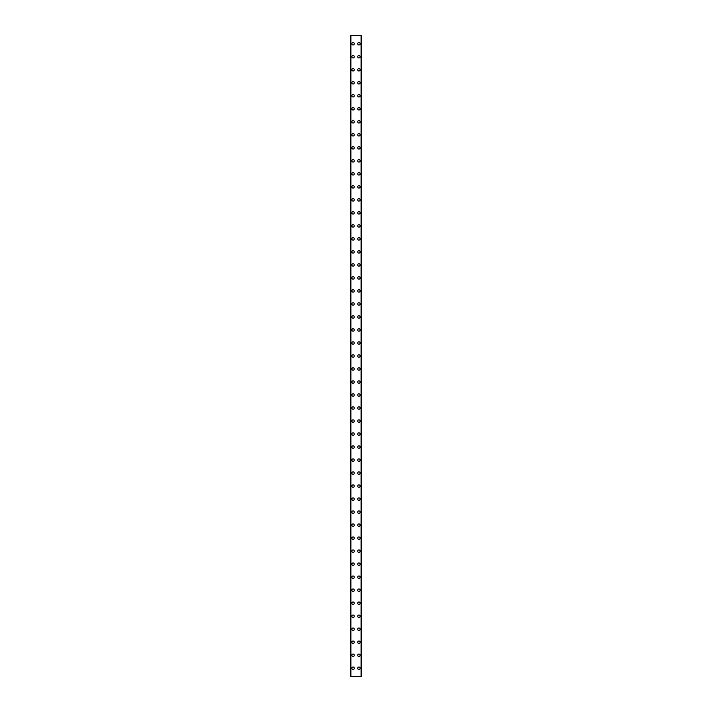 <?xml version="1.0" encoding="UTF-8"?>
<svg xmlns="http://www.w3.org/2000/svg" width="712" height="712" viewBox="0 0 712 712"><rect width="100%" height="100%" fill="white"/><g stroke="black" fill="none" stroke-linecap="round" stroke-linejoin="round"><path stroke-width="1.07" d="M351.853 668.265A1.219 1.219 0 0 1 353.072 667.046A1.219 1.219 0 0 1 354.291 668.265A1.219 1.219 0 0 1 353.072 669.485A1.219 1.219 0 0 1 351.853 668.265M351.853 655.254A1.219 1.219 0 0 1 353.072 654.034A1.219 1.219 0 0 1 354.291 655.254A1.219 1.219 0 0 1 353.072 656.473A1.219 1.219 0 0 1 351.853 655.254M351.853 642.242A1.219 1.219 0 0 1 353.072 641.023A1.219 1.219 0 0 1 354.291 642.242A1.219 1.219 0 0 1 353.072 643.461A1.219 1.219 0 0 1 351.853 642.242M351.853 629.239A1.219 1.219 0 0 1 353.072 628.011A1.219 1.219 0 0 1 354.291 629.239A1.219 1.219 0 0 1 353.072 630.458A1.219 1.219 0 0 1 351.853 629.239M351.853 616.227A1.219 1.219 0 0 1 353.072 615.008A1.219 1.219 0 0 1 354.291 616.227A1.219 1.219 0 0 1 353.072 617.446A1.219 1.219 0 0 1 351.853 616.227M351.853 603.215A1.219 1.219 0 0 1 353.072 601.996A1.219 1.219 0 0 1 354.291 603.215A1.219 1.219 0 0 1 353.072 604.435A1.219 1.219 0 0 1 351.853 603.215M351.853 590.203A1.219 1.219 0 0 1 353.072 588.984A1.219 1.219 0 0 1 354.291 590.203A1.219 1.219 0 0 1 353.072 591.423A1.219 1.219 0 0 1 351.853 590.203M351.853 577.192A1.219 1.219 0 0 1 353.072 575.972A1.219 1.219 0 0 1 354.291 577.192A1.219 1.219 0 0 1 353.072 578.411A1.219 1.219 0 0 1 351.853 577.192M351.853 564.18A1.219 1.219 0 0 1 353.072 562.961A1.219 1.219 0 0 1 354.291 564.18A1.219 1.219 0 0 1 353.072 565.399A1.219 1.219 0 0 1 351.853 564.18M351.853 551.168A1.219 1.219 0 0 1 353.072 549.949A1.219 1.219 0 0 1 354.291 551.168A1.219 1.219 0 0 1 353.072 552.387A1.219 1.219 0 0 1 351.853 551.168M351.853 538.156A1.219 1.219 0 0 1 353.072 536.937A1.219 1.219 0 0 1 354.291 538.156A1.219 1.219 0 0 1 353.072 539.376A1.219 1.219 0 0 1 351.853 538.156M351.853 525.144A1.219 1.219 0 0 1 353.072 523.925A1.219 1.219 0 0 1 354.291 525.144A1.219 1.219 0 0 1 353.072 526.364A1.219 1.219 0 0 1 351.853 525.144M351.853 512.133A1.219 1.219 0 0 1 353.072 510.913A1.219 1.219 0 0 1 354.291 512.133A1.219 1.219 0 0 1 353.072 513.352A1.219 1.219 0 0 1 351.853 512.133M351.853 499.121A1.219 1.219 0 0 1 353.072 497.902A1.219 1.219 0 0 1 354.291 499.121A1.219 1.219 0 0 1 353.072 500.34A1.219 1.219 0 0 1 351.853 499.121M351.853 486.109A1.219 1.219 0 0 1 353.072 484.89A1.219 1.219 0 0 1 354.291 486.109A1.219 1.219 0 0 1 353.072 487.328A1.219 1.219 0 0 1 351.853 486.109M351.853 473.097A1.219 1.219 0 0 1 353.072 471.878A1.219 1.219 0 0 1 354.291 473.097A1.219 1.219 0 0 1 353.072 474.317A1.219 1.219 0 0 1 351.853 473.097M351.853 460.086A1.219 1.219 0 0 1 353.072 458.866A1.219 1.219 0 0 1 354.291 460.086A1.219 1.219 0 0 1 353.072 461.305A1.219 1.219 0 0 1 351.853 460.086M351.853 447.083A1.219 1.219 0 0 1 353.072 445.854A1.219 1.219 0 0 1 354.291 447.083A1.219 1.219 0 0 1 353.072 448.302A1.219 1.219 0 0 1 351.853 447.083M351.853 434.071A1.219 1.219 0 0 1 353.072 432.852A1.219 1.219 0 0 1 354.291 434.071A1.219 1.219 0 0 1 353.072 435.29A1.219 1.219 0 0 1 351.853 434.071M351.853 421.059A1.219 1.219 0 0 1 353.072 419.84A1.219 1.219 0 0 1 354.291 421.059A1.219 1.219 0 0 1 353.072 422.278A1.219 1.219 0 0 1 351.853 421.059M351.853 408.047A1.219 1.219 0 0 1 353.072 406.828A1.219 1.219 0 0 1 354.291 408.047A1.219 1.219 0 0 1 353.072 409.267A1.219 1.219 0 0 1 351.853 408.047M351.853 395.035A1.219 1.219 0 0 1 353.072 393.816A1.219 1.219 0 0 1 354.291 395.035A1.219 1.219 0 0 1 353.072 396.255A1.219 1.219 0 0 1 351.853 395.035M351.853 382.024A1.219 1.219 0 0 1 353.072 380.804A1.219 1.219 0 0 1 354.291 382.024A1.219 1.219 0 0 1 353.072 383.243A1.219 1.219 0 0 1 351.853 382.024M351.853 369.012A1.219 1.219 0 0 1 353.072 367.793A1.219 1.219 0 0 1 354.291 369.012A1.219 1.219 0 0 1 353.072 370.231A1.219 1.219 0 0 1 351.853 369.012M351.853 356A1.219 1.219 0 0 1 353.072 354.781A1.219 1.219 0 0 1 354.291 356A1.219 1.219 0 0 1 353.072 357.219A1.219 1.219 0 0 1 351.853 356M351.853 342.988A1.219 1.219 0 0 1 353.072 341.769A1.219 1.219 0 0 1 354.291 342.988A1.219 1.219 0 0 1 353.072 344.207A1.219 1.219 0 0 1 351.853 342.988M351.853 329.976A1.219 1.219 0 0 1 353.072 328.757A1.219 1.219 0 0 1 354.291 329.976A1.219 1.219 0 0 1 353.072 331.196A1.219 1.219 0 0 1 351.853 329.976M351.853 316.965A1.219 1.219 0 0 1 353.072 315.745A1.219 1.219 0 0 1 354.291 316.965A1.219 1.219 0 0 1 353.072 318.184A1.219 1.219 0 0 1 351.853 316.965M351.853 303.953A1.219 1.219 0 0 1 353.072 302.733A1.219 1.219 0 0 1 354.291 303.953A1.219 1.219 0 0 1 353.072 305.172A1.219 1.219 0 0 1 351.853 303.953M351.853 290.941A1.219 1.219 0 0 1 353.072 289.722A1.219 1.219 0 0 1 354.291 290.941A1.219 1.219 0 0 1 353.072 292.16A1.219 1.219 0 0 1 351.853 290.941M351.853 277.929A1.219 1.219 0 0 1 353.072 276.71A1.219 1.219 0 0 1 354.291 277.929A1.219 1.219 0 0 1 353.072 279.148A1.219 1.219 0 0 1 351.853 277.929M351.853 264.917A1.219 1.219 0 0 1 353.072 263.698A1.219 1.219 0 0 1 354.291 264.917A1.219 1.219 0 0 1 353.072 266.146A1.219 1.219 0 0 1 351.853 264.917M351.853 251.915A1.219 1.219 0 0 1 353.072 250.695A1.219 1.219 0 0 1 354.291 251.915A1.219 1.219 0 0 1 353.072 253.134A1.219 1.219 0 0 1 351.853 251.915M351.853 238.903A1.219 1.219 0 0 1 353.072 237.683A1.219 1.219 0 0 1 354.291 238.903A1.219 1.219 0 0 1 353.072 240.122A1.219 1.219 0 0 1 351.853 238.903M351.853 225.891A1.219 1.219 0 0 1 353.072 224.672A1.219 1.219 0 0 1 354.291 225.891A1.219 1.219 0 0 1 353.072 227.11A1.219 1.219 0 0 1 351.853 225.891M351.853 212.879A1.219 1.219 0 0 1 353.072 211.66A1.219 1.219 0 0 1 354.291 212.879A1.219 1.219 0 0 1 353.072 214.098A1.219 1.219 0 0 1 351.853 212.879M351.853 199.867A1.219 1.219 0 0 1 353.072 198.648A1.219 1.219 0 0 1 354.291 199.867A1.219 1.219 0 0 1 353.072 201.087A1.219 1.219 0 0 1 351.853 199.867M351.853 186.856A1.219 1.219 0 0 1 353.072 185.636A1.219 1.219 0 0 1 354.291 186.856A1.219 1.219 0 0 1 353.072 188.075A1.219 1.219 0 0 1 351.853 186.856M351.853 173.844A1.219 1.219 0 0 1 353.072 172.624A1.219 1.219 0 0 1 354.291 173.844A1.219 1.219 0 0 1 353.072 175.063A1.219 1.219 0 0 1 351.853 173.844M351.853 160.832A1.219 1.219 0 0 1 353.072 159.613A1.219 1.219 0 0 1 354.291 160.832A1.219 1.219 0 0 1 353.072 162.051A1.219 1.219 0 0 1 351.853 160.832M351.853 147.82A1.219 1.219 0 0 1 353.072 146.601A1.219 1.219 0 0 1 354.291 147.82A1.219 1.219 0 0 1 353.072 149.039A1.219 1.219 0 0 1 351.853 147.82M351.853 134.808A1.219 1.219 0 0 1 353.072 133.589A1.219 1.219 0 0 1 354.291 134.808A1.219 1.219 0 0 1 353.072 136.028A1.219 1.219 0 0 1 351.853 134.808M351.853 121.796A1.219 1.219 0 0 1 353.072 120.577A1.219 1.219 0 0 1 354.291 121.796A1.219 1.219 0 0 1 353.072 123.016A1.219 1.219 0 0 1 351.853 121.796M351.853 108.785A1.219 1.219 0 0 1 353.072 107.565A1.219 1.219 0 0 1 354.291 108.785A1.219 1.219 0 0 1 353.072 110.004A1.219 1.219 0 0 1 351.853 108.785M351.853 95.773A1.219 1.219 0 0 1 353.072 94.554A1.219 1.219 0 0 1 354.291 95.773A1.219 1.219 0 0 1 353.072 96.992A1.219 1.219 0 0 1 351.853 95.773M351.853 82.761A1.219 1.219 0 0 1 353.072 81.542A1.219 1.219 0 0 1 354.291 82.761A1.219 1.219 0 0 1 353.072 83.989A1.219 1.219 0 0 1 351.853 82.761M351.853 69.758A1.219 1.219 0 0 1 353.072 68.539A1.219 1.219 0 0 1 354.291 69.758A1.219 1.219 0 0 1 353.072 70.978A1.219 1.219 0 0 1 351.853 69.758M351.853 56.746A1.219 1.219 0 0 1 353.072 55.527A1.219 1.219 0 0 1 354.291 56.746A1.219 1.219 0 0 1 353.072 57.966A1.219 1.219 0 0 1 351.853 56.746M351.853 43.735A1.219 1.219 0 0 1 353.072 42.515A1.219 1.219 0 0 1 354.291 43.735A1.219 1.219 0 0 1 353.072 44.954A1.219 1.219 0 0 1 351.853 43.735M357.709 668.265A1.219 1.219 0 0 1 358.928 667.046A1.219 1.219 0 0 1 360.147 668.265A1.219 1.219 0 0 1 358.928 669.485A1.219 1.219 0 0 1 357.709 668.265M357.709 655.254A1.219 1.219 0 0 1 358.928 654.034A1.219 1.219 0 0 1 360.147 655.254A1.219 1.219 0 0 1 358.928 656.473A1.219 1.219 0 0 1 357.709 655.254M357.709 642.242A1.219 1.219 0 0 1 358.928 641.023A1.219 1.219 0 0 1 360.147 642.242A1.219 1.219 0 0 1 358.928 643.461A1.219 1.219 0 0 1 357.709 642.242M357.709 629.239A1.219 1.219 0 0 1 358.928 628.011A1.219 1.219 0 0 1 360.147 629.239A1.219 1.219 0 0 1 358.928 630.458A1.219 1.219 0 0 1 357.709 629.239M357.709 616.227A1.219 1.219 0 0 1 358.928 615.008A1.219 1.219 0 0 1 360.147 616.227A1.219 1.219 0 0 1 358.928 617.446A1.219 1.219 0 0 1 357.709 616.227M357.709 603.215A1.219 1.219 0 0 1 358.928 601.996A1.219 1.219 0 0 1 360.147 603.215A1.219 1.219 0 0 1 358.928 604.435A1.219 1.219 0 0 1 357.709 603.215M357.709 590.203A1.219 1.219 0 0 1 358.928 588.984A1.219 1.219 0 0 1 360.147 590.203A1.219 1.219 0 0 1 358.928 591.423A1.219 1.219 0 0 1 357.709 590.203M357.709 577.192A1.219 1.219 0 0 1 358.928 575.972A1.219 1.219 0 0 1 360.147 577.192A1.219 1.219 0 0 1 358.928 578.411A1.219 1.219 0 0 1 357.709 577.192M357.709 564.18A1.219 1.219 0 0 1 358.928 562.961A1.219 1.219 0 0 1 360.147 564.18A1.219 1.219 0 0 1 358.928 565.399A1.219 1.219 0 0 1 357.709 564.18M357.709 551.168A1.219 1.219 0 0 1 358.928 549.949A1.219 1.219 0 0 1 360.147 551.168A1.219 1.219 0 0 1 358.928 552.387A1.219 1.219 0 0 1 357.709 551.168M357.709 538.156A1.219 1.219 0 0 1 358.928 536.937A1.219 1.219 0 0 1 360.147 538.156A1.219 1.219 0 0 1 358.928 539.376A1.219 1.219 0 0 1 357.709 538.156M357.709 525.144A1.219 1.219 0 0 1 358.928 523.925A1.219 1.219 0 0 1 360.147 525.144A1.219 1.219 0 0 1 358.928 526.364A1.219 1.219 0 0 1 357.709 525.144M357.709 512.133A1.219 1.219 0 0 1 358.928 510.913A1.219 1.219 0 0 1 360.147 512.133A1.219 1.219 0 0 1 358.928 513.352A1.219 1.219 0 0 1 357.709 512.133M357.709 499.121A1.219 1.219 0 0 1 358.928 497.902A1.219 1.219 0 0 1 360.147 499.121A1.219 1.219 0 0 1 358.928 500.34A1.219 1.219 0 0 1 357.709 499.121M357.709 486.109A1.219 1.219 0 0 1 358.928 484.89A1.219 1.219 0 0 1 360.147 486.109A1.219 1.219 0 0 1 358.928 487.328A1.219 1.219 0 0 1 357.709 486.109M357.709 473.097A1.219 1.219 0 0 1 358.928 471.878A1.219 1.219 0 0 1 360.147 473.097A1.219 1.219 0 0 1 358.928 474.317A1.219 1.219 0 0 1 357.709 473.097M357.709 460.086A1.219 1.219 0 0 1 358.928 458.866A1.219 1.219 0 0 1 360.147 460.086A1.219 1.219 0 0 1 358.928 461.305A1.219 1.219 0 0 1 357.709 460.086M357.709 447.083A1.219 1.219 0 0 1 358.928 445.854A1.219 1.219 0 0 1 360.147 447.083A1.219 1.219 0 0 1 358.928 448.302A1.219 1.219 0 0 1 357.709 447.083M357.709 434.071A1.219 1.219 0 0 1 358.928 432.852A1.219 1.219 0 0 1 360.147 434.071A1.219 1.219 0 0 1 358.928 435.29A1.219 1.219 0 0 1 357.709 434.071M357.709 421.059A1.219 1.219 0 0 1 358.928 419.84A1.219 1.219 0 0 1 360.147 421.059A1.219 1.219 0 0 1 358.928 422.278A1.219 1.219 0 0 1 357.709 421.059M357.709 408.047A1.219 1.219 0 0 1 358.928 406.828A1.219 1.219 0 0 1 360.147 408.047A1.219 1.219 0 0 1 358.928 409.267A1.219 1.219 0 0 1 357.709 408.047M357.709 395.035A1.219 1.219 0 0 1 358.928 393.816A1.219 1.219 0 0 1 360.147 395.035A1.219 1.219 0 0 1 358.928 396.255A1.219 1.219 0 0 1 357.709 395.035M357.709 382.024A1.219 1.219 0 0 1 358.928 380.804A1.219 1.219 0 0 1 360.147 382.024A1.219 1.219 0 0 1 358.928 383.243A1.219 1.219 0 0 1 357.709 382.024M357.709 369.012A1.219 1.219 0 0 1 358.928 367.793A1.219 1.219 0 0 1 360.147 369.012A1.219 1.219 0 0 1 358.928 370.231A1.219 1.219 0 0 1 357.709 369.012M357.709 356A1.219 1.219 0 0 1 358.928 354.781A1.219 1.219 0 0 1 360.147 356A1.219 1.219 0 0 1 358.928 357.219A1.219 1.219 0 0 1 357.709 356M357.709 342.988A1.219 1.219 0 0 1 358.928 341.769A1.219 1.219 0 0 1 360.147 342.988A1.219 1.219 0 0 1 358.928 344.207A1.219 1.219 0 0 1 357.709 342.988M357.709 329.976A1.219 1.219 0 0 1 358.928 328.757A1.219 1.219 0 0 1 360.147 329.976A1.219 1.219 0 0 1 358.928 331.196A1.219 1.219 0 0 1 357.709 329.976M357.709 316.965A1.219 1.219 0 0 1 358.928 315.745A1.219 1.219 0 0 1 360.147 316.965A1.219 1.219 0 0 1 358.928 318.184A1.219 1.219 0 0 1 357.709 316.965M357.709 303.953A1.219 1.219 0 0 1 358.928 302.733A1.219 1.219 0 0 1 360.147 303.953A1.219 1.219 0 0 1 358.928 305.172A1.219 1.219 0 0 1 357.709 303.953M357.709 290.941A1.219 1.219 0 0 1 358.928 289.722A1.219 1.219 0 0 1 360.147 290.941A1.219 1.219 0 0 1 358.928 292.16A1.219 1.219 0 0 1 357.709 290.941M357.709 277.929A1.219 1.219 0 0 1 358.928 276.71A1.219 1.219 0 0 1 360.147 277.929A1.219 1.219 0 0 1 358.928 279.148A1.219 1.219 0 0 1 357.709 277.929M357.709 264.917A1.219 1.219 0 0 1 358.928 263.698A1.219 1.219 0 0 1 360.147 264.917A1.219 1.219 0 0 1 358.928 266.146A1.219 1.219 0 0 1 357.709 264.917M357.709 251.915A1.219 1.219 0 0 1 358.928 250.695A1.219 1.219 0 0 1 360.147 251.915A1.219 1.219 0 0 1 358.928 253.134A1.219 1.219 0 0 1 357.709 251.915M357.709 238.903A1.219 1.219 0 0 1 358.928 237.683A1.219 1.219 0 0 1 360.147 238.903A1.219 1.219 0 0 1 358.928 240.122A1.219 1.219 0 0 1 357.709 238.903M357.709 225.891A1.219 1.219 0 0 1 358.928 224.672A1.219 1.219 0 0 1 360.147 225.891A1.219 1.219 0 0 1 358.928 227.11A1.219 1.219 0 0 1 357.709 225.891M357.709 212.879A1.219 1.219 0 0 1 358.928 211.66A1.219 1.219 0 0 1 360.147 212.879A1.219 1.219 0 0 1 358.928 214.098A1.219 1.219 0 0 1 357.709 212.879M357.709 199.867A1.219 1.219 0 0 1 358.928 198.648A1.219 1.219 0 0 1 360.147 199.867A1.219 1.219 0 0 1 358.928 201.087A1.219 1.219 0 0 1 357.709 199.867M357.709 186.856A1.219 1.219 0 0 1 358.928 185.636A1.219 1.219 0 0 1 360.147 186.856A1.219 1.219 0 0 1 358.928 188.075A1.219 1.219 0 0 1 357.709 186.856M357.709 173.844A1.219 1.219 0 0 1 358.928 172.624A1.219 1.219 0 0 1 360.147 173.844A1.219 1.219 0 0 1 358.928 175.063A1.219 1.219 0 0 1 357.709 173.844M357.709 160.832A1.219 1.219 0 0 1 358.928 159.613A1.219 1.219 0 0 1 360.147 160.832A1.219 1.219 0 0 1 358.928 162.051A1.219 1.219 0 0 1 357.709 160.832M357.709 147.82A1.219 1.219 0 0 1 358.928 146.601A1.219 1.219 0 0 1 360.147 147.82A1.219 1.219 0 0 1 358.928 149.039A1.219 1.219 0 0 1 357.709 147.82M357.709 134.808A1.219 1.219 0 0 1 358.928 133.589A1.219 1.219 0 0 1 360.147 134.808A1.219 1.219 0 0 1 358.928 136.028A1.219 1.219 0 0 1 357.709 134.808M357.709 121.796A1.219 1.219 0 0 1 358.928 120.577A1.219 1.219 0 0 1 360.147 121.796A1.219 1.219 0 0 1 358.928 123.016A1.219 1.219 0 0 1 357.709 121.796M357.709 108.785A1.219 1.219 0 0 1 358.928 107.565A1.219 1.219 0 0 1 360.147 108.785A1.219 1.219 0 0 1 358.928 110.004A1.219 1.219 0 0 1 357.709 108.785M357.709 95.773A1.219 1.219 0 0 1 358.928 94.554A1.219 1.219 0 0 1 360.147 95.773A1.219 1.219 0 0 1 358.928 96.992A1.219 1.219 0 0 1 357.709 95.773M357.709 82.761A1.219 1.219 0 0 1 358.928 81.542A1.219 1.219 0 0 1 360.147 82.761A1.219 1.219 0 0 1 358.928 83.989A1.219 1.219 0 0 1 357.709 82.761M357.709 69.758A1.219 1.219 0 0 1 358.928 68.539A1.219 1.219 0 0 1 360.147 69.758A1.219 1.219 0 0 1 358.928 70.978A1.219 1.219 0 0 1 357.709 69.758M357.709 56.746A1.219 1.219 0 0 1 358.928 55.527A1.219 1.219 0 0 1 360.147 56.746A1.219 1.219 0 0 1 358.928 57.966A1.219 1.219 0 0 1 357.709 56.746M357.709 43.735A1.219 1.219 0 0 1 358.928 42.515A1.219 1.219 0 0 1 360.147 43.735A1.219 1.219 0 0 1 358.928 44.954A1.219 1.219 0 0 1 357.709 43.735M361.313 35.6L350.633 35.6L350.633 676.4L361.367 676.4L361.367 35.6L361.313 676.4M361.1 676.4L361.1 35.6L361.126 676.4M350.874 676.4L350.874 35.6L350.9 676.4M350.936 35.6L350.936 676.4M361.064 35.6L361.064 676.4M361.367 35.6L361.367 676.4L361.367 35.6M350.687 35.6L350.687 676.4"/></g></svg>
